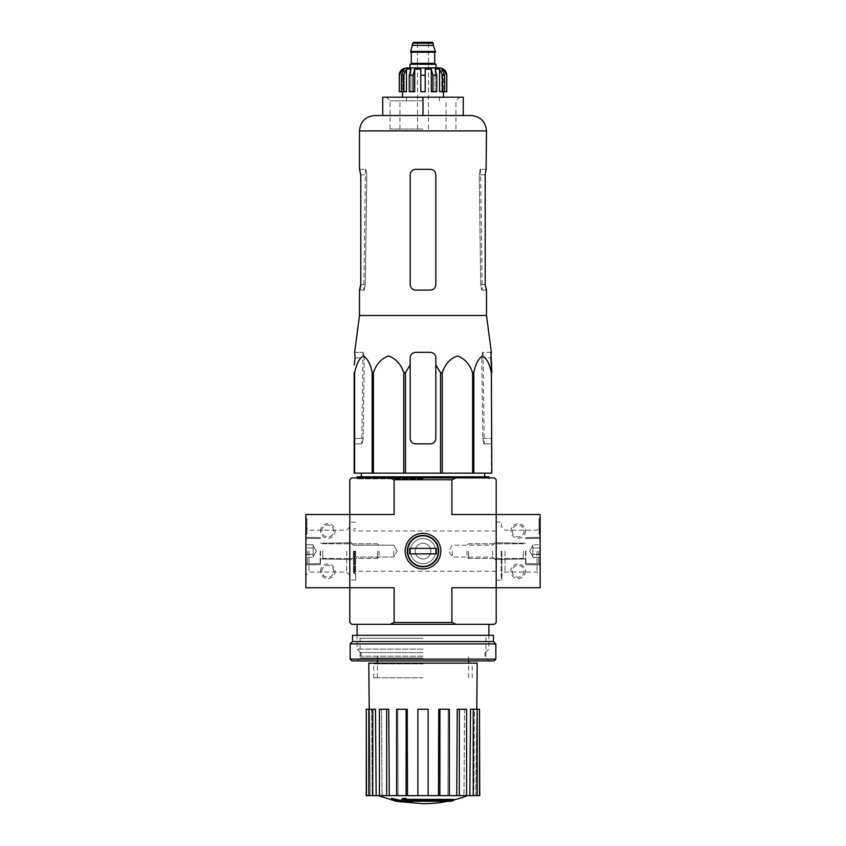 <?xml version="1.0" encoding="UTF-8"?>
<svg xmlns="http://www.w3.org/2000/svg" width="846" height="846" viewBox="0 0 846 846"><rect width="100%" height="100%" fill="white"/><g stroke="black" fill="none" stroke-linecap="round" stroke-linejoin="round"><path stroke-width="0.63" stroke-dasharray="4.23 3.17" d="M486.513 315.505L359.487 315.505M490.955 352.348L482.58 352.348L481.723 357.837L482.823 438.376L481.723 357.837L482.58 352.348L491.346 352.348M354.178 372.684L354.178 473.147L491.822 473.147L491.357 372.684C489.665 364.055 486.736 358.482 482.58 355.944C478.413 358.577 475.505 364.15 473.834 372.684L472.586 372.684C469.657 364.055 464.581 358.482 457.369 355.944C450.167 358.577 445.123 364.15 442.236 372.684L440.523 372.684L435.817 364.954L435.817 438.376C435.479 441.718 433.649 443.547 430.318 443.864L415.682 443.864C412.351 443.547 410.522 441.718 410.183 438.376L410.183 364.954L405.477 372.684L403.764 372.684C400.835 364.055 395.759 358.482 388.547 355.944C381.345 358.577 376.301 364.15 373.414 372.684L372.166 372.684C370.474 364.055 367.545 358.482 363.378 355.944C359.222 358.577 356.303 364.15 354.643 372.684L354.178 438.376L363.177 438.376L364.277 357.837L363.177 438.376L362.183 443.864L363.177 438.376L354.178 438.376M410.183 364.954L410.183 438.376C410.522 441.718 412.351 443.547 415.682 443.864A5.488 5.488 0 0 1 410.183 438.376L410.183 357.837C410.522 354.495 412.351 352.666 415.682 352.348C412.362 352.666 410.522 354.495 410.183 357.837C410.511 354.506 412.34 352.676 415.682 352.348L430.318 352.348C433.649 352.676 435.479 354.506 435.817 357.837C435.479 354.495 433.649 352.666 430.318 352.348L415.682 352.348L430.318 352.348C433.638 352.666 435.479 354.495 435.817 357.837L435.817 438.376A5.488 5.488 0 0 1 430.318 443.864C433.649 443.547 435.479 441.718 435.817 438.376L435.817 364.954M354.654 352.348L355.13 357.837L364.277 357.837L363.42 352.348L364.277 357.837L355.13 357.837M423 473.147L361.358 473.147L423 473.147M354.178 443.864L362.183 443.864L354.178 443.864M491.357 473.147L491.357 372.684M473.834 473.147L473.834 372.684M472.586 473.147L472.586 372.684M442.236 473.147L442.236 372.684M440.523 473.147L440.523 372.684M405.477 473.147L405.477 372.684M403.764 473.147L403.764 372.684M373.414 473.147L373.414 372.684M372.166 473.147L372.166 372.684M354.643 473.147L354.643 372.684M482.823 438.376L483.817 443.864L491.822 443.864L491.822 438.376L491.822 443.864L483.817 443.864L482.823 438.376L491.822 438.376L482.823 438.376M423 477.905L356.198 477.905L423 477.905M423 478.825L357.107 478.825L423 478.825M353.448 551.116L353.448 572.721L353.448 551.116M438.683 551.116C439.539 571.42 406.45 571.388 407.317 551.116C406.471 530.823 439.529 530.833 438.683 551.116C439.539 530.854 406.524 530.833 407.317 551.063C406.408 571.399 439.529 571.441 438.683 551.116A15.683 15.683 0 0 1 415.164 564.694A15.683 15.683 0 0 1 415.164 537.538A15.683 15.683 0 0 1 438.683 551.116A15.683 15.683 0 0 1 415.164 564.694A15.683 15.683 0 0 1 415.164 537.538A15.683 15.683 0 0 1 438.683 551.116M496.211 551.116L496.211 580.219L496.211 551.116M450.992 801.236L450.992 800.136L406.556 800.136L450.992 800.136A128.116 121.137 90 0 0 453.763 799.396L453.763 800.485L405.35 800.485A126.181 21.911 90 0 0 406.154 799.481A122.913 100.061 -90 0 1 402.759 799.586A125.631 21.816 -90 0 1 401.533 800.866A126.71 124.785 -90 0 0 408.354 802.071A125.398 102.091 90 0 0 411.695 801.987A126.244 124.32 90 0 1 406.556 801.236L406.556 800.136L406.556 801.236L450.992 801.236L450.992 800.136A128.116 121.137 90 0 0 453.763 799.396L405.35 799.396L405.35 800.485L405.35 799.396A126.181 21.911 90 0 0 406.154 798.391L406.154 799.481M406.154 799.396L405.35 799.396A126.181 21.911 90 0 0 406.154 798.391A122.913 100.061 -90 0 1 402.759 798.487A125.631 21.816 -90 0 1 401.533 799.777A126.71 124.785 -90 0 0 408.354 800.972A125.398 102.091 90 0 0 411.695 800.887L411.695 801.987M401.533 800.866L401.533 799.777A126.71 124.785 -90 0 0 408.354 800.972L408.354 802.071L408.354 800.972A125.398 102.091 90 0 0 411.695 800.887A126.244 124.32 90 0 1 406.556 800.136A126.244 124.32 90 0 0 411.695 800.887L411.695 801.236M402.759 798.487L402.759 799.586M397.557 800.157L397.557 801.257A127.154 127.154 0 0 0 400.666 801.849L400.666 800.75A127.154 127.154 0 0 1 391.518 798.772A127.154 127.154 0 0 0 394.627 799.523L394.627 799.882A127.492 127.492 0 0 0 397.557 800.517L397.557 800.157A127.154 127.154 0 0 0 400.666 800.75L400.666 801.448A126.752 126.752 0 0 1 397.557 800.855L397.557 800.348A126.255 126.255 0 0 1 394.627 799.703L394.627 800.21A126.752 126.752 0 0 1 391.518 799.459L391.518 799.872A127.154 127.154 0 0 0 394.627 800.623L394.627 800.982M400.666 801.448L400.666 800.348A126.752 126.752 0 0 1 397.557 799.756L397.557 799.248A126.255 126.255 0 0 1 394.627 798.603L394.627 799.121A126.752 126.752 0 0 1 391.518 798.36L391.518 799.459M397.557 800.517L397.557 801.606M394.627 799.121L394.627 800.21M394.627 798.603L394.627 799.703M397.557 799.248L397.557 800.348M397.557 799.756L397.557 800.855M423 656.179L360.956 656.179L423 656.179M423 677.773L373.763 677.773L423 677.773M496.211 479.735L496.211 514.516L451.88 514.516L540.139 514.516L540.139 587.727L496.211 587.727L496.211 514.516L496.211 587.727L451.88 587.727L496.211 587.727L496.211 514.516L451.88 514.516L451.88 479.735L456.153 477.905L494.381 477.905L496.211 479.735M456.153 477.905L351.619 477.905L349.789 479.735L349.789 622.497L351.619 624.327L494.381 624.327L496.211 622.497L496.211 587.727L451.88 587.727L451.88 622.497L394.12 622.497L394.12 587.727L305.861 587.727L305.861 514.516L349.789 514.516L349.789 587.727L349.789 514.516L394.12 514.516L349.789 514.516L394.12 514.516L394.12 479.735L451.88 479.735M349.789 551.116L349.789 580.039L349.789 551.116M440.808 551.116A17.808 17.808 0 0 1 414.096 566.545A17.808 17.808 0 0 1 414.096 535.698A17.808 17.808 0 0 1 440.808 551.116M423 624.327L357.107 624.327L423 624.327M456.153 624.327L451.88 622.497M394.12 622.497L389.847 624.327M389.847 477.905L394.12 479.735M393.718 551.116L393.718 557.049L393.718 551.116M353.374 551.116L353.374 557.049L353.374 551.116M492.626 551.116L492.626 557.059L492.626 551.116M452.282 551.116L452.282 557.059L452.282 551.116M355.648 551.116L355.648 580.039L355.648 551.116M423 649.146L357.107 649.146L423 649.146M423 652.52L360.481 652.52L423 652.52M378.289 795.642L467.711 795.642L378.289 795.642M400.666 801.744L391.518 799.777M473.242 795.642L473.242 709.255L470.513 709.255L474.437 709.255L473.771 795.642L474.437 709.255L470.513 709.255L469.847 795.642L479.735 795.642M469.847 795.642L428.129 795.642L428.129 709.255L417.871 709.255L428.129 709.255L428.129 795.642L407.518 795.642L407.243 709.255L397.768 709.255L407.243 709.255L406.112 709.255L406.112 795.642L407.518 795.642M406.112 709.255L396.637 709.255L397.768 709.255L398.043 795.642L397.768 709.255L396.637 709.255L396.637 795.642L389.266 795.642L388.758 709.255L381.514 709.255L388.758 709.255L386.664 709.255L386.664 795.642L389.266 795.642M386.664 709.255L379.42 709.255L381.514 709.255L382.022 795.642L381.514 709.255L379.42 709.255L379.42 795.642L376.153 795.642L375.487 709.255L371.563 709.255L375.487 709.255L372.758 709.255L372.758 795.642L376.153 795.642M366.265 795.642L372.758 795.642M379.42 795.642L386.664 795.642M396.637 795.642L406.112 795.642M477.176 663.137L368.824 663.137M428.129 795.642L428.129 709.255L417.871 709.255L417.871 795.642M366.265 709.255L369.448 709.255L370.167 795.642L369.448 709.255L368.835 709.255L371.563 709.255L372.229 795.642L371.563 709.255L368.835 709.255L368.835 795.642M438.482 795.642L438.757 709.255L449.363 709.255L438.757 709.255L448.232 709.255L447.957 795.642L448.232 709.255L449.363 709.255L449.363 795.642M456.734 795.642L457.242 709.255L466.58 709.255L457.242 709.255L464.486 709.255L463.978 795.642L464.486 709.255L466.58 709.255L466.58 795.642M475.833 795.642L476.795 709.255L475.833 795.642M423 663.137L373.033 663.137L423 663.137M473.242 709.255L479.502 709.255L479.502 795.642M477.165 709.255L477.165 795.642M459.336 709.255L459.336 795.642M439.888 709.255L439.888 795.642M368.835 709.255L372.758 709.255M366.498 709.255L366.498 795.642M488.893 476.806L357.107 476.806M423 97.205L402.506 97.205L443.494 97.205L406.524 97.205L439.476 97.205L423 97.205L423 115.511L382.73 115.511L382.73 97.205L463.27 97.205L463.27 115.511L374.863 115.511M355.045 352.348L363.42 352.348L355.045 352.348M486.09 169.327L480.116 169.327L479.217 174.815L480.718 284.626L481.744 290.125L480.718 284.626L479.217 174.815L480.116 169.327L486.513 169.327M486.513 290.125L481.744 290.125L486.09 290.125L485.202 284.626L485.202 174.815L479.217 174.815L485.202 174.815M435.817 284.626L435.817 174.815C435.479 171.463 433.649 169.634 430.318 169.327C433.649 169.634 435.479 171.463 435.817 174.815L435.817 284.626L435.817 174.815C435.468 171.463 433.638 169.634 430.318 169.327L415.682 169.327C412.362 169.634 410.532 171.463 410.183 174.815L410.183 284.626L410.183 174.815C410.522 171.474 412.351 169.644 415.682 169.327C412.351 169.634 410.522 171.463 410.183 174.815L410.183 284.626C410.522 287.978 412.351 289.808 415.682 290.125C412.351 289.808 410.522 287.978 410.183 284.626C410.522 287.978 412.351 289.808 415.682 290.125L430.318 290.125C433.649 289.808 435.479 287.978 435.817 284.626C435.479 287.978 433.649 289.808 430.318 290.125C433.649 289.808 435.479 287.978 435.817 284.626M359.487 169.327L365.884 169.327L366.783 174.815L365.282 284.626L364.256 290.125L359.487 290.125M360.798 284.626L365.282 284.626L360.798 284.626L360.798 174.815L366.783 174.815L365.884 169.327L359.91 169.327L360.798 174.815L366.783 174.815L365.282 284.626L364.256 290.125L359.91 290.125M423 129.057L390.059 129.057L423 129.057M423 100.864L390.059 100.864L423 100.864M320.507 571.251A7.318 7.318 0 0 1 331.484 564.917A7.318 7.318 0 0 1 331.484 577.596A7.318 7.318 0 0 1 320.507 571.251M320.507 530.992A7.318 7.318 0 0 1 331.484 524.647A7.318 7.318 0 0 1 331.484 537.326A7.318 7.318 0 0 1 320.507 530.992M306.961 527.322L306.961 534.281L306.961 528.422L305.861 528.422L305.861 530.622L305.861 522.204L305.861 534.281L305.861 524.827L305.861 534.281L305.861 527.322L306.961 527.322L306.961 523.304L305.861 523.304L305.861 518.545L305.861 527.322M305.861 524.827L305.861 518.545L305.861 524.827L306.961 524.827L306.961 532.483L306.961 518.545L305.861 518.545L306.961 518.545L306.961 524.827L305.861 524.827M305.861 551.116L305.861 575.206L305.861 551.116M320.507 551.116L320.507 564.663L320.507 551.116M308.991 551.116L308.991 572.065L308.991 551.116M346.659 551.116L346.659 572.065L346.659 551.116M306.961 534.281L305.861 534.281L306.961 534.281M306.961 522.204L306.961 518.545L305.861 518.545L306.961 518.545L306.961 523.304L306.961 522.204L305.861 522.204L306.961 522.204M306.961 523.304L305.861 523.304L306.961 523.304L306.961 527.915L305.861 527.915L305.861 523.304M306.961 527.915L306.961 529.522L306.961 528.422L305.861 528.422L305.861 529.522L305.861 527.915M321.892 530.992A5.933 5.933 0 0 1 330.797 525.852A5.933 5.933 0 0 1 330.797 536.121A5.933 5.933 0 0 1 321.892 530.992A5.933 5.933 0 0 1 330.797 525.852A5.933 5.933 0 0 1 330.797 536.121A5.933 5.933 0 0 1 321.892 530.992M321.892 571.251A5.933 5.933 0 0 1 330.797 566.111A5.933 5.933 0 0 1 330.797 576.39A5.933 5.933 0 0 1 321.892 571.251A5.933 5.933 0 0 1 330.797 566.111A5.933 5.933 0 0 1 330.797 576.39A5.933 5.933 0 0 1 321.892 571.251M305.861 547.954L305.861 557.461L305.861 547.954L305.861 554.289L305.861 547.954L313.179 547.954L313.179 546.368L313.179 557.461L313.179 546.368L313.179 547.954L305.861 547.954L313.179 547.954L313.179 544.782L313.179 555.875L313.179 554.289L305.861 554.289L305.861 557.461L305.861 554.289L305.861 557.461L305.861 554.289L313.179 554.289L313.179 551.116L313.179 557.461L305.861 557.461L313.179 557.461L313.179 546.368L313.179 547.954L305.861 547.954M307.331 551.116L307.331 563.933L307.331 551.116M320.137 551.116L320.137 563.933L320.137 551.116M322.696 551.116L322.696 558.445L322.696 551.116M377.496 551.116L377.496 558.445L377.496 551.116M379.071 551.116L379.071 556.869L379.071 551.116M313.179 544.782L305.861 544.782L313.179 544.782L313.179 546.368L313.179 544.782M313.179 554.289L305.861 554.289L313.179 554.289M540.139 551.116L540.139 575.206L540.139 551.116M540.139 534.281L540.139 522.204L540.139 534.281L540.139 524.827L540.139 534.281L539.039 534.281L539.039 518.545L540.139 518.545L540.139 524.827L540.139 518.545L540.139 522.204L540.139 518.545L539.039 518.545L539.039 532.483L539.039 518.545L539.039 529.702L540.139 529.702L540.139 522.204L540.139 530.622L540.139 529.702L539.039 529.702L539.039 530.622L540.139 530.622L539.039 530.622L539.039 522.204L540.139 522.204L539.039 522.204L539.039 534.281L540.139 534.281L539.039 534.281L539.039 532.483L539.039 534.281L540.139 534.281M525.493 530.992A7.318 7.318 0 0 1 514.516 537.326A7.318 7.318 0 0 1 514.516 524.647A7.318 7.318 0 0 1 525.493 530.992M525.493 571.251A7.318 7.318 0 0 1 514.516 577.596A7.318 7.318 0 0 1 514.516 564.917A7.318 7.318 0 0 1 525.493 571.251M525.493 551.116L525.493 564.663L525.493 551.116M537.009 551.116L537.009 572.065L537.009 551.116M505.02 551.116L505.02 572.065L505.02 551.116M501.128 551.116L501.128 575.957L501.128 551.116M501.89 551.116L501.89 580.219L501.89 551.116M539.039 529.194L540.139 529.194M539.039 518.545L540.139 518.545L539.039 518.545M524.108 571.251A5.933 5.933 0 0 1 515.203 576.39A5.933 5.933 0 0 1 515.203 566.111A5.933 5.933 0 0 1 524.108 571.251A5.933 5.933 0 0 1 515.203 576.39A5.933 5.933 0 0 1 515.203 566.111A5.933 5.933 0 0 1 524.108 571.251M524.108 530.992A5.933 5.933 0 0 1 515.203 536.121A5.933 5.933 0 0 1 515.203 525.852A5.933 5.933 0 0 1 524.108 530.992A5.933 5.933 0 0 1 515.203 536.121A5.933 5.933 0 0 1 515.203 525.852A5.933 5.933 0 0 1 524.108 530.992M540.139 554.289L540.139 544.782L540.139 554.289L540.139 547.954L540.139 554.289L532.821 554.289L532.821 555.875L532.821 544.782L532.821 555.875L532.821 554.289L540.139 554.289L532.821 554.289L532.821 557.461L532.821 546.368L532.821 547.954L540.139 547.954L540.139 544.782L540.139 547.954L540.139 544.782L540.139 547.954L532.821 547.954L532.821 551.116L532.821 544.782L540.139 544.782L532.821 544.782L532.821 555.875L532.821 554.289L540.139 554.289M538.669 551.116L538.669 563.933L538.669 551.116M525.863 551.116L525.863 563.933L525.863 551.116M523.304 551.116L523.304 558.445L523.304 551.116M468.504 551.116L468.504 558.445L468.504 551.116M466.929 551.116L466.929 556.869L466.929 551.116M532.821 557.461L540.139 557.461L532.821 557.461L532.821 555.875L532.821 557.461M532.821 547.954L540.139 547.954L532.821 547.954M494.011 660.938L351.989 660.938M423 660.938L357.107 660.938L423 660.938M495.841 659.108L350.159 659.108M495.841 643.912L350.159 643.912M493.461 641.532L352.539 641.532M493.461 635.314L352.539 635.314M423 635.314L357.107 635.314L423 635.314M423 657.966L360.079 657.966L423 657.966M423 638.286L360.079 638.286L423 638.286M407.317 551.116A15.683 15.683 0 0 0 430.836 564.694A15.683 15.683 0 0 0 430.836 537.538A15.683 15.683 0 0 0 407.317 551.116M409.644 548.377L409.644 553.866L409.644 548.377L436.356 548.377L436.356 553.866L409.644 553.866L436.356 553.866L409.644 553.866L409.644 548.377L436.356 548.377L436.356 553.866L436.356 548.377L409.644 548.377M405.192 551.116A17.808 17.808 0 0 0 431.904 566.545A17.808 17.808 0 0 0 431.904 535.698A17.808 17.808 0 0 0 405.192 551.116A17.808 17.808 0 0 0 431.904 566.545A17.808 17.808 0 0 0 431.904 535.698A17.808 17.808 0 0 0 405.192 551.116A17.808 17.808 0 0 1 431.904 535.698A17.808 17.808 0 0 1 431.904 566.545A17.808 17.808 0 0 1 405.192 551.116A17.808 17.808 0 0 1 431.904 535.698A17.808 17.808 0 0 1 431.904 566.545A17.808 17.808 0 0 1 405.192 551.116M407.994 551.116A15.006 15.006 0 0 0 430.508 564.113A15.006 15.006 0 0 0 430.508 538.119A15.006 15.006 0 0 0 407.994 551.116A15.006 15.006 0 0 0 430.508 564.113A15.006 15.006 0 0 0 430.508 538.119A15.006 15.006 0 0 0 407.994 551.116A15.006 15.006 0 0 1 430.508 538.119A15.006 15.006 0 0 1 430.508 564.113A15.006 15.006 0 0 1 407.994 551.116A15.006 15.006 0 0 1 430.508 538.119A15.006 15.006 0 0 1 430.508 564.113A15.006 15.006 0 0 1 407.994 551.116M410.373 551.116A12.627 12.627 0 0 0 429.313 562.061A12.627 12.627 0 0 0 429.313 540.182A12.627 12.627 0 0 0 410.373 551.116A12.627 12.627 0 0 0 429.313 562.061A12.627 12.627 0 0 0 429.313 540.182A12.627 12.627 0 0 0 410.373 551.116A12.627 12.627 0 0 1 429.313 540.182A12.627 12.627 0 0 1 429.313 562.061A12.627 12.627 0 0 1 410.373 551.116A12.627 12.627 0 0 1 429.313 540.182A12.627 12.627 0 0 1 429.313 562.061A12.627 12.627 0 0 1 410.373 551.116M415.132 551.116A7.868 7.868 0 0 0 426.934 557.937A7.868 7.868 0 0 0 426.934 544.306A7.868 7.868 0 0 0 415.132 551.116A7.868 7.868 0 0 0 426.934 557.937A7.868 7.868 0 0 0 426.934 544.306A7.868 7.868 0 0 0 415.132 551.116A7.868 7.868 0 0 1 426.934 544.306A7.868 7.868 0 0 1 426.934 557.937A7.868 7.868 0 0 1 415.132 551.116A7.868 7.868 0 0 1 426.934 544.306A7.868 7.868 0 0 1 426.934 557.937A7.868 7.868 0 0 1 415.132 551.116M439.476 67.923L410.003 67.923M413.662 42.3L432.338 42.3M423 42.3L417.512 42.3L423 42.3M412.753 45.42L433.247 45.42M410.553 51.447L435.447 51.447M410.553 52.188L435.447 52.188M423 52.188L410.923 52.188L423 52.188M423 64.264L410.373 64.264L423 64.264M410.003 64.264L435.997 64.264M442.416 91.717L442.416 75.241L439.55 69.129L439.55 91.717L444.615 91.717L441.749 91.717L441.749 69.129L441.749 91.717L439.55 91.717L444.615 91.717L444.615 75.241L441.749 69.129L443.378 69.129L443.378 91.717L446.794 91.717M432.941 91.717L432.941 75.241L431.291 69.129L431.291 91.717L436.748 91.717L435.098 91.717L435.098 69.129L435.098 91.717L431.291 91.717L436.748 91.717L436.748 75.241L435.098 69.129L439.55 69.129M402.622 70.927L402.622 91.717L401.385 91.717L401.385 75.241L404.251 69.129L404.251 91.717L401.385 91.717L403.584 91.717L403.584 75.241L406.45 69.129L410.902 69.129L410.902 91.717L414.709 91.717L409.253 91.717L409.253 75.241L410.902 69.129L410.902 91.717L409.253 91.717L414.709 91.717L414.709 69.129L420.8 69.129L420.8 91.717L420.8 69.129L420.8 91.717L425.2 91.717L425.2 69.129L431.291 69.129M399.206 91.717L399.312 75.241L402.622 69.129L404.251 69.129L404.251 91.717L406.45 91.717L401.385 91.717M413.06 91.717L413.06 75.241L409.253 75.241M443.378 70.927L443.378 91.717L444.615 91.717M425.2 69.129L425.2 91.717L420.8 91.717L425.2 91.717L425.2 69.129M406.45 69.129L406.45 91.717L403.584 91.717M402.622 69.129L402.622 91.717L399.312 91.717M481.723 357.837L490.87 357.837L481.723 357.837M354.178 551.116L354.178 573.451L354.178 551.116M354.918 551.116L354.918 573.451L354.918 551.116M423 663.867L373.763 663.867L423 663.867M486.513 130.887L359.487 130.887M480.718 284.626L485.202 284.626L480.718 284.626M306.961 532.483L305.861 532.483L306.961 532.483M306.961 530.622L305.861 530.622M539.039 530.622L540.139 530.622L539.039 530.622M539.039 522.204L540.139 522.204L539.039 522.204M539.039 524.827L540.139 524.827L539.039 524.827M539.039 532.483L540.139 532.483L539.039 532.483M539.039 530.252L540.139 530.252M539.039 529.247L540.139 529.247M412.753 43.22L433.247 43.22M411.283 52.547L434.717 52.547M411.283 63.344L434.717 63.344M444.615 75.241L442.416 75.241M436.748 75.241L432.941 75.241M425.2 75.241L420.8 75.241M403.584 75.241L401.385 75.241M488.893 477.905L488.893 478.825L489.802 477.905M357.107 477.905L357.107 478.825L356.198 477.905M496.211 530.992L353.448 530.992M496.211 571.251L353.448 571.251M468.578 677.773L468.578 663.137M468.578 660.938L468.578 656.179M377.422 677.773L377.422 663.137M377.422 660.938L377.422 656.179M397.144 551.116L393.718 545.184L353.374 545.184L349.789 541.599L353.374 545.184L393.718 545.184L397.144 551.116L393.718 557.049L353.374 557.049L349.789 560.634L353.374 557.049L393.718 557.049L397.144 551.116M492.626 557.049L496.211 560.634L492.626 557.059L452.282 557.049L448.856 551.116L452.282 545.184L492.626 545.184L496.211 541.599L492.626 545.184L452.282 545.184L448.856 551.116L452.282 557.059L492.626 557.059M355.648 574.18L353.448 572.721M355.648 528.063L353.448 529.522M355.648 522.204L349.789 522.204M355.648 580.039L349.789 580.039M485.519 652.52L488.893 649.146L488.893 635.314L485.921 638.286L485.921 657.966L488.893 660.938M360.481 652.52L357.107 649.146L357.107 635.314L360.079 638.286L360.079 657.966L357.107 660.938M485.044 656.179L485.044 652.52M360.956 656.179L360.956 652.52M448.02 801.236A128.116 128.116 0 0 0 453.763 799.956M373.763 677.773L373.763 663.867L373.033 663.137M472.237 677.773L472.237 663.867L472.967 663.137M483.034 352.348L484.25 443.864M362.966 352.348L361.75 443.864M365.419 169.327L363.801 290.125M480.581 169.327L482.199 290.125M455.941 129.057L455.941 100.864L459.611 97.205M390.059 129.057L390.059 100.864L386.389 97.205M320.507 537.58L305.861 537.316L320.507 537.58M320.507 564.663L305.861 564.917L320.507 564.663M320.507 558.995L349.789 559.502L320.507 558.995M320.507 543.248L349.789 542.741L320.507 543.248M349.789 527.037L346.659 530.178L308.991 530.178L305.861 527.037M349.789 575.206L346.659 572.065L308.991 572.065L305.861 575.206M306.961 529.522L305.861 529.522M305.861 562.463L307.331 563.933L320.507 563.563L307.331 563.933L305.861 562.463M305.861 539.769L307.331 538.31L320.507 538.669L307.331 538.31L305.861 539.769M322.696 543.798L377.496 543.798L379.071 545.374L377.496 543.798L322.696 543.798M322.696 558.445L377.496 558.445L379.071 556.869L377.496 558.445L322.696 558.445M316.351 551.116L313.179 545.628L316.351 551.116L313.179 556.615L316.351 551.116M525.493 564.663L540.139 564.917L525.493 564.663M525.493 537.58L540.139 537.316L525.493 537.58M525.493 543.248L496.211 542.741L525.493 543.248M525.493 558.995L496.211 559.502L525.493 558.995M496.211 580.219L501.89 580.219L501.128 575.957L505.02 572.065L537.009 572.065L540.139 575.206M496.211 522.014L501.89 522.014L501.128 526.286L505.02 530.178L537.009 530.178L540.139 527.037M539.039 529.268L540.139 529.268M540.139 539.769L538.669 538.31L525.493 538.669L538.669 538.31L540.139 539.769M540.139 562.463L538.669 563.933L525.493 563.563L538.669 563.933L540.139 562.463M523.304 558.445L468.504 558.445L466.929 556.869L468.504 558.445L523.304 558.445M523.304 543.798L468.504 543.798L466.929 545.374L468.504 543.798L523.304 543.798M529.649 551.116L532.821 556.615L529.649 551.116L532.821 545.628L529.649 551.116M406.524 97.205L406.524 100.864M439.476 97.205L439.476 100.864M428.488 129.057L428.488 42.3M417.512 129.057L417.512 42.3M446.064 129.057L446.064 100.864M399.936 129.057L399.936 100.864"/><path stroke-width="1.27" d="M355.13 357.837L354.178 364.954L355.13 357.837L354.654 352.348L359.487 315.505L486.513 315.505L491.346 352.348L490.87 357.837L491.822 372.684L490.955 352.348M354.178 372.684L354.178 473.147L440.523 473.147L440.523 372.684L435.817 364.954L435.817 357.837C435.489 354.506 433.66 352.676 430.318 352.348L415.682 352.348C412.351 352.676 410.522 354.506 410.183 357.837L410.183 364.954L410.183 357.837L410.183 364.954L405.477 372.684L403.764 372.684C400.877 364.15 395.833 358.577 388.631 355.944C381.419 358.482 376.343 364.055 373.414 372.684L372.166 372.684C370.495 364.15 367.587 358.577 363.42 355.944C359.264 358.482 356.335 364.055 354.643 372.684L354.178 438.376M440.523 372.684L442.236 372.684C445.165 364.055 450.241 358.482 457.453 355.944C464.655 358.577 469.699 364.15 472.586 372.684L473.834 372.684C475.526 364.055 478.455 358.482 482.622 355.944C486.778 358.577 489.697 364.15 491.357 372.684L491.822 473.147L491.357 372.684M435.817 364.954L435.817 438.376A5.488 5.488 0 0 1 430.318 443.864L415.682 443.864A5.488 5.488 0 0 1 410.183 438.376L410.183 364.954M440.523 473.147L491.357 473.147M354.643 473.147L354.643 372.684M372.166 473.147L372.166 372.684M373.414 473.147L373.414 372.684M403.764 473.147L403.764 372.684M405.477 473.147L405.477 372.684M442.236 473.147L442.236 372.684M472.586 473.147L472.586 372.684M473.834 473.147L473.834 372.684M450.992 801.236A128.116 121.137 90 0 0 453.763 800.485A128.116 121.137 90 0 1 450.992 801.236L406.556 801.236A126.244 124.32 90 0 0 411.695 801.987A125.398 102.091 90 0 1 408.354 802.071A126.71 124.785 -90 0 1 401.533 800.866A125.631 21.816 -90 0 0 402.759 799.586A122.913 100.061 -90 0 0 406.154 799.481A126.181 21.911 90 0 1 405.35 800.485L453.763 800.485L453.763 799.396L406.154 799.396M401.533 800.866L401.533 799.777A125.631 21.816 -90 0 0 402.759 798.487A122.913 100.061 -90 0 0 406.154 798.391L406.154 799.481M402.759 798.487L402.759 799.586M411.695 801.236L411.695 801.987M391.518 799.459L391.518 798.36A126.752 126.752 0 0 0 400.666 800.348L400.666 801.849A127.154 127.154 0 0 1 391.518 799.872L391.518 799.459A126.752 126.752 0 0 0 400.666 801.448M397.557 801.257L397.557 801.606A127.492 127.492 0 0 1 394.627 800.982L394.627 800.623M456.153 477.905L494.381 477.905L496.211 479.735L496.211 514.516L540.139 514.516L540.139 587.727L496.211 587.727L496.211 514.516L451.88 514.516L451.88 479.735L394.12 479.735L394.12 514.516L349.789 514.516L349.789 587.727L394.12 587.727L394.12 622.497L451.88 622.497L451.88 587.727L496.211 587.727L496.211 622.497L494.381 624.327L351.619 624.327L349.789 622.497L349.789 587.727L305.861 587.727L305.861 514.516L349.789 514.516L349.789 479.735L351.619 477.905L456.153 477.905L451.88 479.735M440.808 551.116A17.808 17.808 0 0 1 414.096 566.545A17.808 17.808 0 0 1 414.096 535.698A17.808 17.808 0 0 1 440.808 551.116M451.88 622.497L456.153 624.327M389.847 624.327L394.12 622.497M394.12 479.735L389.847 477.905M448.02 801.236A128.116 128.116 0 0 1 423 803.7L400.666 801.744M391.518 799.777L378.289 795.642M479.502 795.642L479.502 709.255L479.735 795.642L469.847 795.642L470.513 709.255L473.242 709.255L473.242 795.642M466.58 795.642L459.336 795.642L459.336 709.255L466.58 709.255L466.58 795.642L469.847 795.642M459.336 795.642L456.734 795.642L457.242 709.255L459.336 709.255M449.363 795.642L439.888 795.642L439.888 709.255L449.363 709.255L449.363 795.642L456.734 795.642M439.888 795.642L438.482 795.642L438.757 709.255L439.888 709.255M428.129 795.642L417.871 795.642L417.871 709.255L428.129 709.255L428.129 795.642L438.482 795.642M407.518 795.642L406.112 795.642L406.112 709.255L407.243 709.255L407.518 795.642L417.871 795.642M406.112 795.642L366.265 795.642L366.265 709.255L366.498 795.642M369.205 709.255L368.824 663.137L477.176 663.137L476.795 709.255M372.758 795.642L372.758 709.255L375.487 709.255L376.153 795.642M386.664 795.642L386.664 709.255L388.758 709.255L389.266 795.642M479.502 709.255L477.165 709.255L477.165 795.642M477.165 709.255L473.242 709.255M372.758 709.255L366.498 709.255M368.835 709.255L368.835 795.642M386.664 709.255L379.42 709.255L379.42 795.642M406.112 709.255L396.637 709.255L396.637 795.642M357.107 477.905L357.107 476.806L488.893 476.806L488.893 477.905M423 97.205L382.73 97.205L382.73 115.511L423 115.511L423 97.205L463.27 97.205L463.27 115.511L471.137 115.511L374.863 115.511C365.525 116.42 360.396 121.549 359.487 130.887L486.513 130.887C485.604 121.549 480.475 116.42 471.137 115.511M486.513 315.505L486.513 290.125L485.202 284.626L485.202 174.815L486.09 169.327L485.202 174.815M486.513 130.887L486.09 169.327M430.318 169.327L415.682 169.327C412.351 169.634 410.522 171.463 410.183 174.815L410.183 284.626C410.522 287.978 412.351 289.808 415.682 290.125L430.318 290.125C433.649 289.808 435.479 287.978 435.817 284.626L435.817 174.815C435.479 171.474 433.649 169.644 430.318 169.327M359.91 290.125L360.798 284.626L359.487 290.125L359.487 315.505M360.798 284.626L360.798 174.815L359.487 169.327L359.487 130.887M350.159 659.108L351.989 660.938L494.011 660.938L495.841 659.108L495.841 643.912L350.159 643.912L350.159 659.108L495.841 659.108M350.159 643.912L352.539 641.532L493.461 641.532L495.841 643.912M352.539 641.532L352.539 635.314L493.461 635.314L493.461 641.532M407.317 551.116A15.683 15.683 0 0 1 430.836 537.538A15.683 15.683 0 0 1 430.836 564.694A15.683 15.683 0 0 1 407.317 551.116M409.644 553.866L409.644 548.377L436.356 548.377L436.356 553.866L409.644 553.866M435.997 67.923L435.997 64.264L410.003 64.264L410.003 67.923L406.524 67.923L439.476 67.923C443.917 68.357 446.36 70.8 446.794 75.241L443.378 69.129L441.749 69.129L444.615 75.241L444.615 91.717L442.416 91.717L442.416 75.241L444.615 75.241M412.753 43.22L433.247 43.22L432.338 42.3L413.662 42.3L412.753 43.22L410.553 52.188L435.447 52.188L435.447 51.447L410.553 51.447M433.247 43.22L433.247 45.42L412.753 45.42M403.584 91.717L403.584 75.241L406.45 69.129L406.45 91.717L399.312 91.717L399.312 75.241L402.622 69.129L402.622 70.927M401.385 91.717L401.385 75.241L404.251 69.129L402.622 69.129M420.8 75.241L425.2 75.241L425.2 91.717L420.8 91.717L420.8 69.129L414.709 69.129L413.06 75.241L414.709 69.129L414.709 91.717L409.253 91.717L409.253 75.241L410.902 69.129L406.45 69.129M425.2 75.241L425.2 69.129L431.291 69.129L432.941 75.241L436.748 75.241L435.098 69.129L439.55 69.129L442.416 75.241M443.378 70.927L443.378 69.129L446.688 75.241L446.688 91.717L446.688 75.241M436.748 75.241L436.748 91.717L432.941 91.717L432.941 75.241M446.794 75.241L446.794 91.717L444.615 91.717M399.312 91.717L399.312 75.241M413.06 91.717L413.06 75.241L409.253 75.241M431.291 69.129L431.291 91.717L432.941 91.717M439.55 69.129L439.55 91.717L442.416 91.717M435.077 52.188L410.923 52.188M434.717 52.547L434.717 63.344L411.283 63.344L410.373 64.264M401.385 75.241L403.584 75.241M468.578 663.137L468.578 660.938M377.422 663.137L377.422 660.938M488.893 635.314L488.893 624.327M357.107 635.314L357.107 624.327M453.763 799.956A128.116 128.116 0 0 0 467.711 795.642M361.358 473.147L361.305 476.806M484.642 473.147L484.695 476.806M433.247 45.42L435.447 51.447M411.283 52.547L411.283 63.344M434.717 63.344L435.627 64.264M399.206 75.241C399.64 70.8 402.083 68.357 406.524 67.923M402.506 91.717L402.506 97.205M443.494 91.717L443.494 97.205"/></g></svg>
